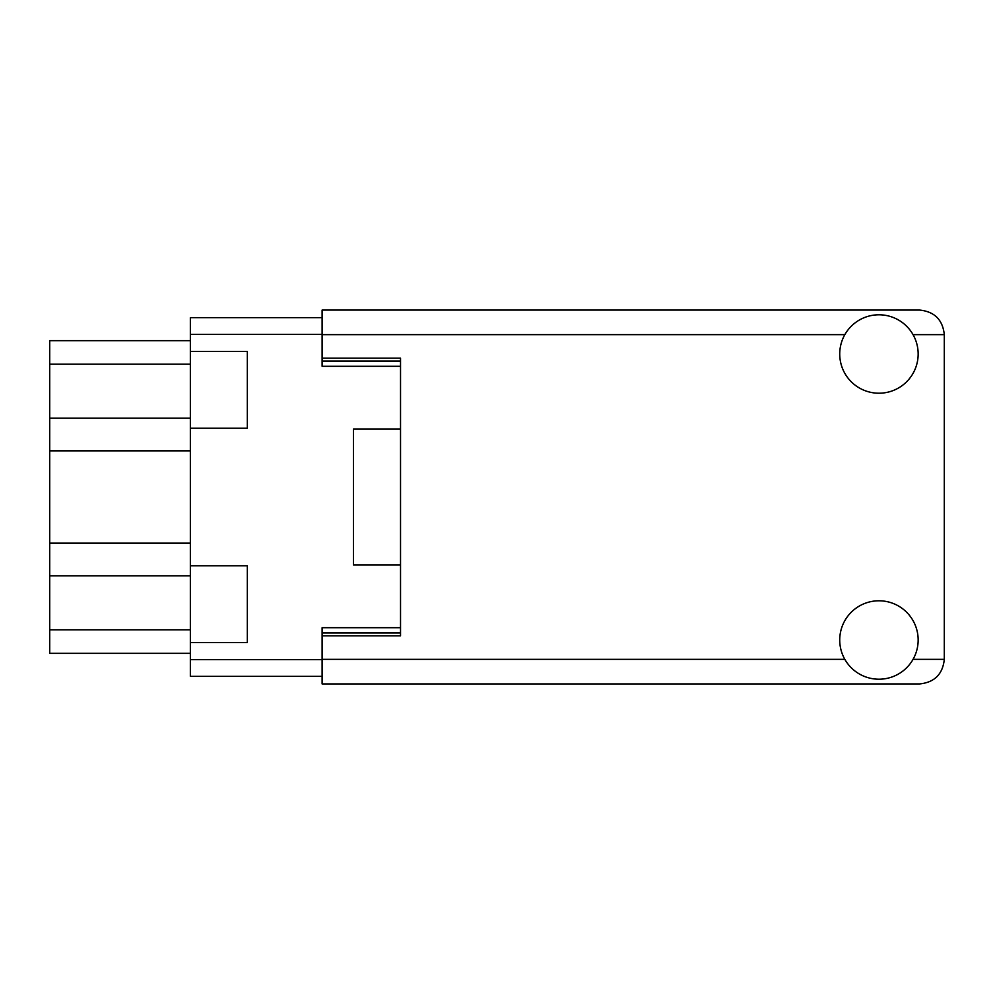 <?xml version="1.0" encoding="UTF-8"?>
<svg xmlns="http://www.w3.org/2000/svg" width="994" height="994" viewBox="0 0 994 994"><rect width="100%" height="100%" fill="white"/><g stroke="black" fill="none" stroke-linecap="round" stroke-linejoin="round"><path stroke-width="1.49" d="M190.351 351.391L190.351 428.24L247.332 428.24L247.332 351.391L190.351 351.391L190.351 317.658L322.106 317.658M190.351 565.76L190.351 642.609L247.332 642.609L247.332 565.76L190.351 565.76L190.351 428.24M190.351 653.331L49.7 653.331L49.7 340.669L190.351 340.669M190.351 642.609L190.351 676.342L322.106 676.342M400.532 627.711L322.106 627.711L322.106 635.812L400.532 635.812L400.532 358.188L322.106 358.188L322.106 366.289L400.532 366.289M400.532 429.035L353.479 429.035L353.479 564.965L400.532 564.965M878.944 679.213A39.213 39.213 0 0 0 918.158 639.999A39.213 39.213 0 0 0 878.944 600.786A39.213 39.213 0 0 0 839.731 639.999A39.213 39.213 0 0 0 878.944 679.213M878.944 393.214A39.213 39.213 0 0 0 918.158 354.001A39.213 39.213 0 0 0 878.944 314.787A39.213 39.213 0 0 0 839.731 354.001A39.213 39.213 0 0 0 878.944 393.214M322.106 358.188L322.106 310.078L919.723 310.078C934.546 311.644 942.734 319.832 944.3 334.655L944.3 659.345C942.734 674.168 934.546 682.356 919.723 683.922L322.106 683.922L322.106 635.812M190.351 543.159L49.7 543.159M190.351 334.394L322.106 334.394M190.351 659.606L322.106 659.606M322.106 632.942L400.532 632.942M322.106 361.058L400.532 361.058M190.351 364.202L49.7 364.202M190.351 418.139L49.7 418.139M190.351 450.841L49.7 450.841M190.351 575.861L49.7 575.861M190.351 629.798L49.7 629.798M322.106 659.345L844.838 659.345M913.051 659.345L944.3 659.345M944.3 334.655L913.051 334.655M844.838 334.655L322.106 334.655"/></g></svg>
